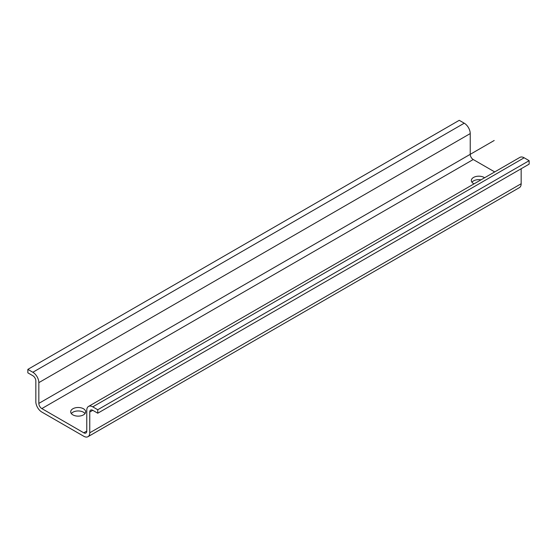 <?xml version="1.0" encoding="UTF-8"?>
<svg xmlns="http://www.w3.org/2000/svg" width="557" height="557" viewBox="0 0 557 557"><rect width="100%" height="100%" fill="white"/><g stroke="black" fill="none" stroke-linecap="round" stroke-linejoin="round"><path stroke-width="0.84" d="M494.713 171.925L473.227 159.525A4.24 2.444 60 0 1 470.233 154.338L470.233 133.576A8.473 4.895 -120 0 0 464.239 123.201L459.247 120.319L27.85 369.382L27.85 372.842L32.842 375.724A4.24 2.444 -120 0 1 35.836 380.911L35.836 401.667A8.473 4.895 60 0 0 41.831 412.048L83.773 436.263A8.473 4.895 60 0 0 88.006 436.681A8.473 4.895 60 0 0 89.761 432.803L89.761 412.048A4.24 2.444 -120 0 1 90.638 410.105A4.24 2.444 -120 0 1 92.761 410.321L89.761 412.048M471.967 182.236A7.485 4.324 180 0 1 481.018 179.834M71.317 413.552A7.485 4.324 180 0 1 83.466 412.222A7.485 4.324 180 0 1 85.033 413.552M88.006 436.681L519.409 187.618A8.473 4.895 -120 0 0 521.164 183.74L521.164 168.75M97.754 409.743L97.754 413.203L529.15 164.134L529.15 160.674L524.158 157.791A8.473 4.895 -120 0 0 519.918 157.373L88.521 406.436A8.473 4.895 60 0 1 92.761 406.861L97.754 409.743L529.15 160.674M88.521 406.436A8.473 4.895 60 0 0 86.767 410.321L86.767 431.076A4.24 2.444 -120 0 1 85.889 433.012A4.24 2.444 -120 0 1 83.773 432.803L41.831 408.587A4.24 2.444 -120 0 1 38.837 403.4L470.233 154.338M484.611 177.76A7.485 4.324 0 0 0 484.117 177.453A7.485 4.324 0 0 0 475.963 176.513A7.485 4.324 0 0 0 471.34 180.503A7.485 4.324 0 0 0 473.534 183.559A7.485 4.324 0 0 0 474.07 183.845M72.883 414.874A7.485 4.324 0 0 0 81.037 415.814A7.485 4.324 0 0 0 85.66 411.818A7.485 4.324 0 0 0 83.466 408.761A7.485 4.324 0 0 0 75.306 407.828A7.485 4.324 0 0 0 70.69 411.818A7.485 4.324 0 0 0 72.883 414.874M27.85 369.382L32.842 372.264A8.473 4.895 60 0 1 38.837 382.645L38.837 403.4M97.754 413.203L92.761 410.321M494.198 140.496L62.802 389.559L494.198 140.496M83.773 432.803L86.767 431.076M473.227 159.525L41.831 408.587M470.233 133.576L38.837 382.645M524.158 157.791L92.761 406.861M89.761 432.803L521.164 183.74M32.842 372.264L464.239 123.201"/></g></svg>

